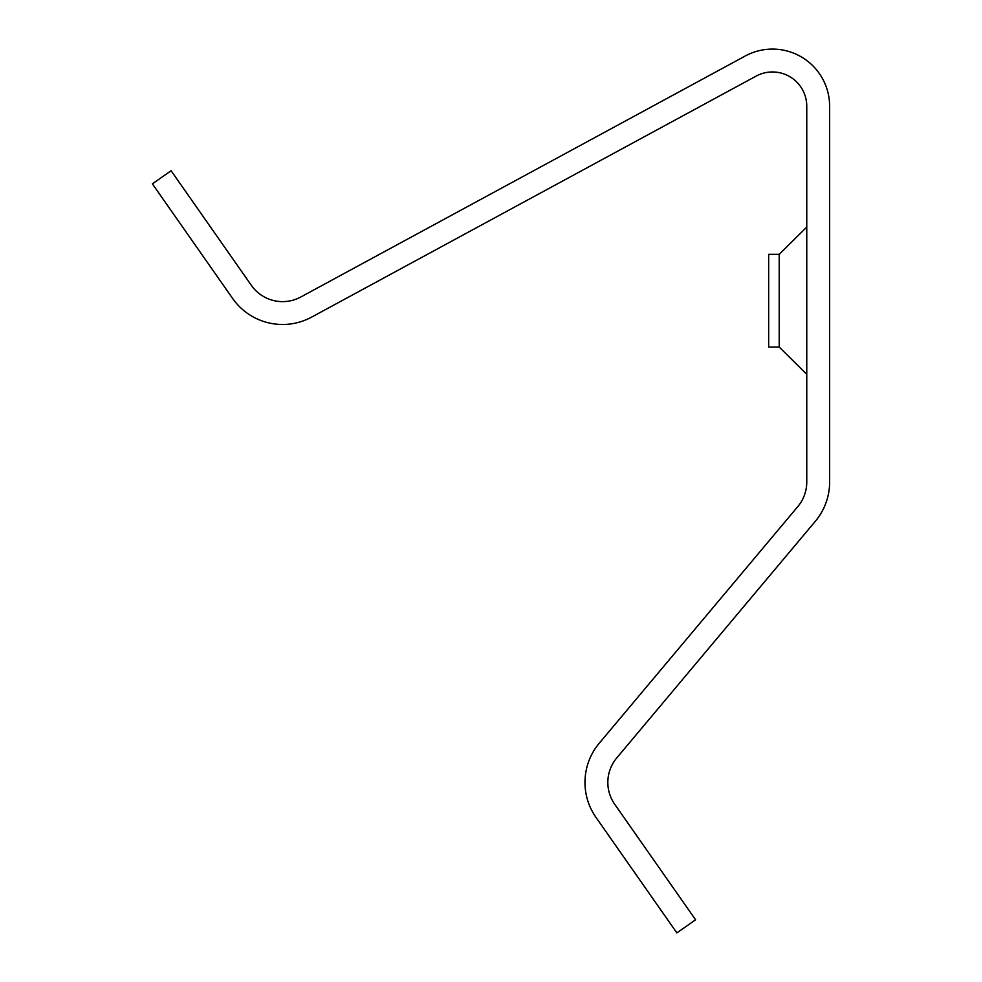 <?xml version="1.0" encoding="UTF-8"?>
<svg xmlns="http://www.w3.org/2000/svg" width="982" height="982" viewBox="0 0 982 982"><rect width="100%" height="100%" fill="white"/><g stroke="black" fill="none" stroke-linecap="round" stroke-linejoin="round"><path stroke-width="1.47" d="M806.762 106.252L806.762 482.052A38.102 38.102 0 0 1 797.85 506.54L599.229 743.251A60.958 60.958 0 0 0 595.988 817.392L676.868 932.9L695.587 919.79L614.72 804.283A38.102 38.102 0 0 1 616.745 757.944L815.367 521.233A60.958 60.958 0 0 0 829.63 482.052L829.63 106.252A57.152 57.152 0 0 0 745.228 56.011L300.75 297.018A38.102 38.102 0 0 1 251.38 285.381L171.101 170.733L152.37 183.843L232.648 298.491A60.958 60.958 0 0 0 311.638 317.112L756.128 76.105A34.296 34.296 0 0 1 806.762 106.252M806.762 374.289L779.205 347.051L779.205 254.338L806.762 227.088M779.205 254.338L768.661 254.338L768.661 347.051L779.205 347.051"/></g></svg>
